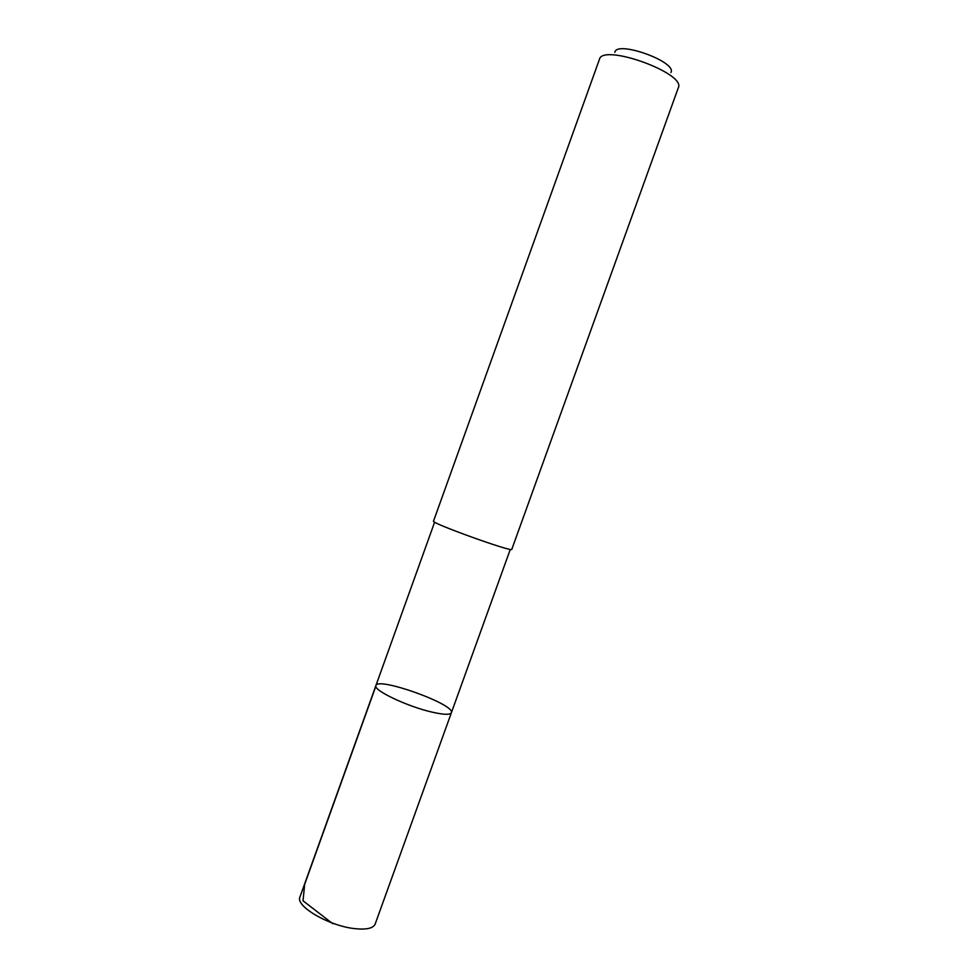 <?xml version="1.0" encoding="UTF-8"?>
<svg xmlns="http://www.w3.org/2000/svg" width="978" height="978" viewBox="0 0 978 978"><rect width="100%" height="100%" fill="white"/><g stroke="black" fill="none" stroke-linecap="round" stroke-linejoin="round"><path stroke-width="1.47" d="M432.325 712.18C407.52 706.642 372.667 690.04 375.907 685.578C377.679 676.507 455.797 704.625 451.384 712.742C450.198 714.967 443.853 714.784 432.325 712.18C407.52 706.642 372.667 690.04 375.907 685.578L299.94 896.973C295.075 905.983 328.632 925.811 354.329 928.587C366.273 929.919 373.217 928.403 375.173 924.051L451.384 712.742C450.198 714.967 443.853 714.784 432.325 712.18M433.511 521.152C430.173 522.839 513.303 552.766 511.8 549.343L678.329 87.727C686.287 73.301 602.509 43.13 599.441 59.328L433.511 521.152M614.832 52.323C616.592 40.037 677.399 61.932 670.932 72.519M332.789 923.733L303.021 900.787L304.684 884.283L375.845 686.25M434.635 522.142L375.907 685.578M510.296 549.379L451.384 712.742"/></g></svg>
